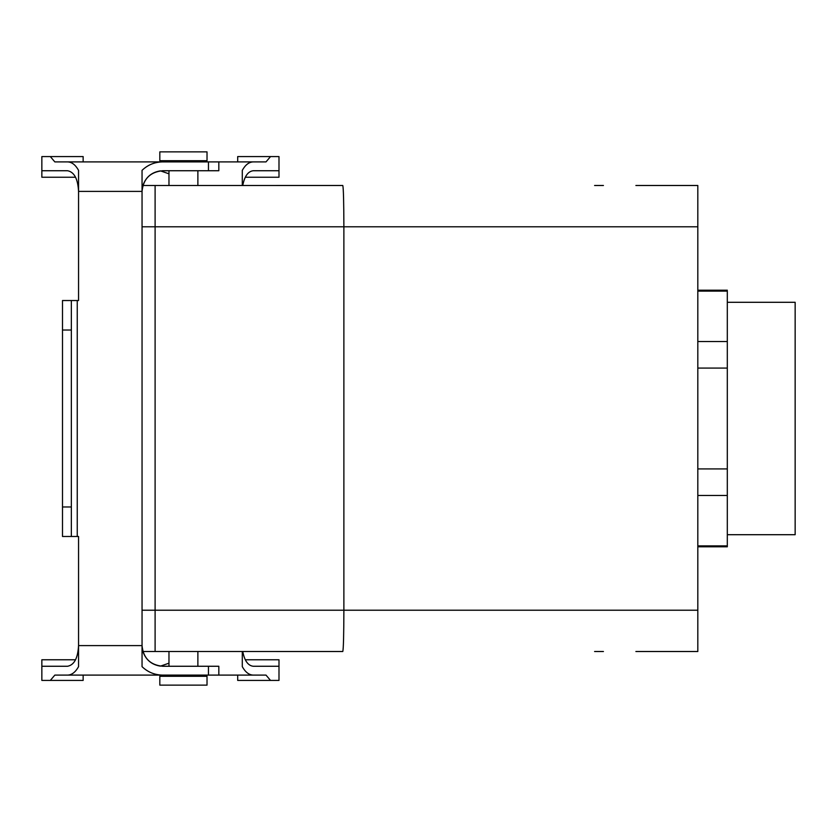 <?xml version="1.0" encoding="UTF-8"?>
<svg xmlns="http://www.w3.org/2000/svg" width="837" height="837" viewBox="0 0 837 837"><rect width="100%" height="100%" fill="white"/><g stroke="black" fill="none" stroke-linecap="round" stroke-linejoin="round"><path stroke-width="1.26" d="M168.969 663.186L160.422 666.137C151.664 664.745 145.826 659.87 142.907 651.5L342.793 651.51C343.452 649.01 343.808 635.252 343.881 610.215L343.881 226.785C343.808 201.748 343.452 187.99 342.793 185.49L142.907 185.5C145.826 177.13 151.664 172.255 160.422 170.863L168.969 173.814M198.17 161.897L218.823 161.897L218.823 170.738L162.692 170.738C150.179 171.993 143.294 178.877 142.049 191.391L142.049 666.67C147.835 672.174 154.709 674.978 162.692 675.103L67.567 675.103C71.815 674.978 75.476 672.174 78.552 666.67L78.552 536.475L62.493 536.475L62.493 330.019L71.344 330.019L71.344 300.525L78.552 300.525L78.552 170.329C75.476 164.826 71.815 162.022 67.567 161.897L54.834 161.897L50.325 156.582L41.85 156.582L41.85 177.235L75.56 177.235M67.567 675.103L54.834 675.103L50.325 680.418L41.85 680.418L41.85 666.262L67.567 666.262C74.221 665.007 77.883 658.123 78.552 645.609L142.049 645.609C143.294 658.123 150.179 665.007 162.692 666.262L208.455 666.262L208.455 675.103L162.692 675.103M62.493 330.019L62.493 300.525L71.344 300.525M208.455 170.738L208.455 161.897L162.692 161.897C154.709 162.022 147.835 164.826 142.049 170.329L142.049 191.391L78.552 191.391C77.883 178.877 74.221 171.993 67.567 170.738L41.85 170.738M162.692 161.897L67.567 161.897M158.151 161.897L168.676 161.897M83.145 161.897L83.145 156.582L50.325 156.582M198.17 675.103L218.823 675.103L218.823 666.262L208.455 666.262M41.85 666.262L41.85 659.765L75.56 659.765M158.151 675.103L168.676 675.103M50.325 680.418L83.145 680.418L83.145 675.103M62.493 506.981L71.344 506.981L71.344 536.475M71.344 506.981L71.344 330.019M697.817 226.785L697.817 185.49L686.016 185.49L697.817 185.49L697.817 651.51L686.016 651.51L697.817 651.51L697.817 226.785L155.107 226.785L155.107 651.5L155.107 185.5L155.107 226.785L155.107 185.5L155.107 226.785L142.049 226.785L697.817 226.785M795.15 534.707L795.15 302.293L795.15 534.707L727.311 534.707L795.15 534.707M635.879 651.51L686.016 651.51L635.879 651.51M594.584 651.51L603.435 651.51L594.584 651.51M159.825 676.286L207.021 676.286L207.021 685.137L159.825 685.137L207.021 685.137L207.021 676.286L159.825 676.286L159.825 685.137L159.825 676.286M197.877 651.51L197.877 666.262L197.877 651.51M197.877 675.103L197.877 676.286L197.877 675.103M635.879 185.49L686.016 185.49L635.879 185.49M594.584 185.49L603.435 185.49L594.584 185.49M159.825 160.714L207.021 160.714L207.021 151.863L159.825 151.863L207.021 151.863L207.021 160.714L159.825 160.714L159.825 151.863L159.825 160.714M197.877 185.49L197.877 170.738L197.877 185.49M197.877 161.897L197.877 160.714L197.877 161.897M727.311 291.119L727.311 341.538L697.817 341.538L727.311 341.538L727.311 468.919L697.817 468.919L727.311 468.919L727.311 545.881L697.817 545.881L727.311 545.881L727.311 546.802L727.311 495.462L697.817 495.462L727.311 495.462L727.311 368.081L697.817 368.081L727.311 368.081L727.311 291.119L697.817 291.119L727.311 291.119M218.823 161.897L253.266 161.897C249.028 162.022 245.367 164.826 242.291 170.329L242.291 185.49M253.266 170.738L278.993 170.738L253.266 170.738C248.045 171.323 244.54 176.241 242.751 185.49M218.823 675.103L253.266 675.103C249.028 674.978 245.367 672.174 242.291 666.67L242.291 651.51M253.266 675.103L266.009 675.103L270.518 680.418L278.993 680.418L278.993 659.765L245.283 659.765M253.266 666.262L278.993 666.262L253.266 666.262C248.045 665.677 244.54 660.759 242.751 651.51M237.698 675.103L237.698 680.418L270.518 680.418M253.266 161.897L266.009 161.897L270.518 156.582L278.993 156.582L278.993 177.235L245.283 177.235M270.518 156.582L237.698 156.582L237.698 161.897M142.907 651.5L342.793 651.51C343.452 649.01 343.808 635.252 343.881 610.215L343.881 226.785C343.808 201.748 343.452 187.99 342.793 185.49L142.907 185.5M77.245 536.475L77.245 300.525M142.049 610.215L697.817 610.215L142.049 610.215M727.311 302.293L795.15 302.293L727.311 302.293M168.969 651.51L168.969 666.262L168.969 651.51M168.969 675.103L168.969 676.286L168.969 675.103M168.969 185.49L168.969 170.738L168.969 185.49M168.969 161.897L168.969 160.714L168.969 161.897M697.817 290.198L727.311 290.198L697.817 290.198M697.817 546.802L727.311 546.802L697.817 546.802"/></g></svg>
